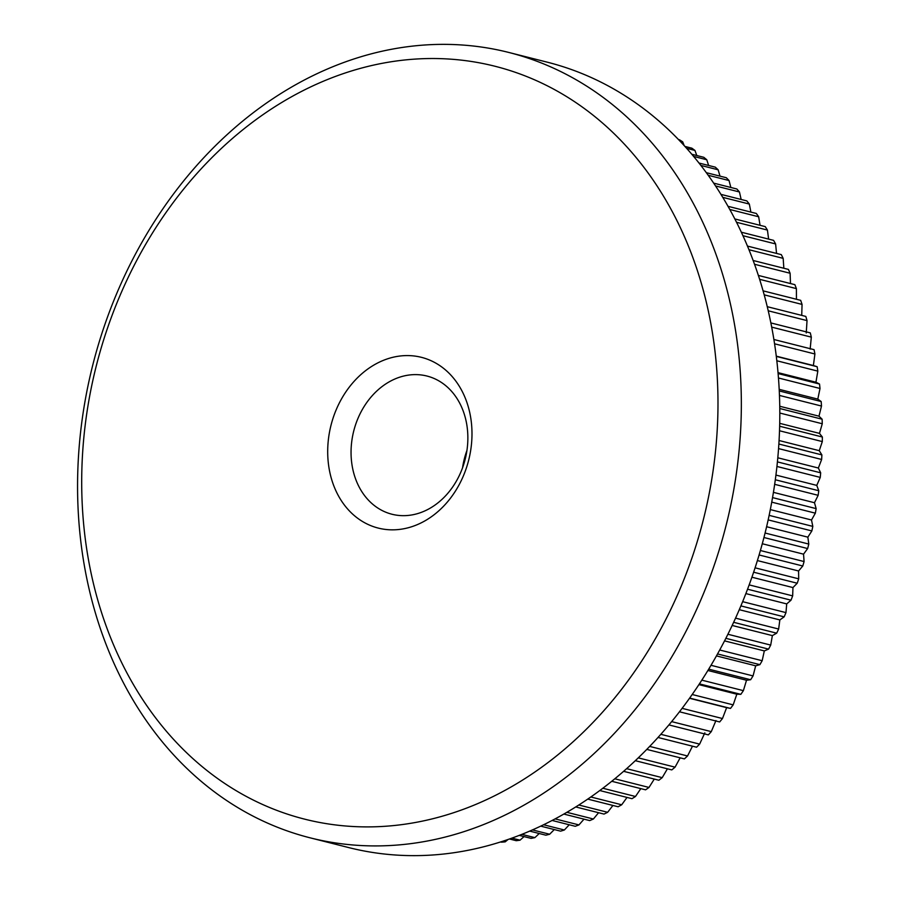 <?xml version="1.0" encoding="UTF-8"?>
<svg xmlns="http://www.w3.org/2000/svg" width="900" height="900" viewBox="0 0 900 900"><rect width="100%" height="100%" fill="white"/><g stroke="black" fill="none" stroke-linecap="round" stroke-linejoin="round"><path stroke-width="1.35" d="M462.544 467.843A71.28 57.488 104.2 0 1 466.954 450.382M398.779 529.504A88.054 71.01 104.2 0 1 327.701 450.36A88.054 71.01 104.2 0 1 400.905 355.916A88.054 71.01 104.2 0 1 471.983 435.06A88.054 71.01 104.2 0 1 398.779 529.504M410.321 374.884A71.28 57.488 -75.8 0 0 351.787 441.157A71.28 57.488 -75.8 0 0 391.995 514.249A71.28 57.488 -75.8 0 0 408.6 515.396A71.28 57.488 -75.8 0 0 467.123 449.123A71.28 57.488 -75.8 0 0 426.926 376.031A71.28 57.488 -75.8 0 0 410.321 374.884M680.029 141.188L682.706 141.862A374.861 302.31 -75.8 0 0 679.511 139.793L678.431 139.523M682.706 141.862L684.214 145.688M686.599 148.32L694.946 150.435A374.861 302.31 -75.8 0 0 691.852 148.174L684.877 146.407M694.946 150.435L696.791 155.531M693.585 156.42L706.77 159.75A374.861 302.31 -75.8 0 0 703.789 157.297L691.774 154.26M706.77 159.75L708.637 165.476M700.83 165.42L718.144 169.796A374.861 302.31 -75.8 0 0 715.286 167.153L698.962 163.035M718.144 169.796L720 176.141M708.176 175.264L729.045 180.54A374.861 302.31 -75.8 0 0 726.311 177.727L706.298 172.676M729.045 180.54L730.845 187.481M715.511 185.929L739.451 191.981A374.861 302.31 -75.8 0 0 736.841 188.989L713.644 183.127M739.451 191.981L741.15 199.474M722.734 197.336L749.329 204.064A374.861 302.31 -75.8 0 0 746.854 200.914L720.9 194.355M749.329 204.064L750.893 212.096M729.754 209.464L758.666 216.776A374.861 302.31 -75.8 0 0 756.337 213.469L727.988 206.303M758.666 216.776L760.05 225.315M736.504 222.266L767.43 230.074A374.861 302.31 -75.8 0 0 765.248 226.62L734.805 218.936M767.43 230.074L768.611 239.096M742.916 235.688L775.609 243.945A374.861 302.31 -75.8 0 0 773.572 240.356L741.308 232.2M775.609 243.945L776.543 253.417M748.924 249.705L783.169 258.356A374.861 302.31 -75.8 0 0 781.301 254.621L747.428 246.071M783.169 258.356L783.844 268.245M754.504 264.262L790.11 273.251A374.861 302.31 -75.8 0 0 788.4 269.404L753.12 260.483M790.11 273.251L790.481 283.545M759.6 279.315L796.41 288.619A374.861 302.31 -75.8 0 0 794.869 284.659L758.34 275.423M796.41 288.619L796.444 299.272M764.179 294.84L802.058 304.414A374.861 302.31 -75.8 0 0 800.674 300.341L763.065 290.835M802.058 304.414L801.731 315.394M768.217 310.793L807.03 320.603A374.861 302.31 -75.8 0 0 805.826 316.429L767.239 306.675M807.03 320.603L806.242 332.966M771.683 327.127L811.316 337.14A374.861 302.31 -75.8 0 0 810.293 332.887L770.85 322.92M811.316 337.14L810.158 349.099M774.551 343.789L814.916 353.993A374.861 302.31 -75.8 0 0 814.061 349.661L773.876 339.502M814.916 353.993L813.386 365.535L817.144 366.716A374.861 302.31 -75.8 0 1 817.819 371.126L815.94 382.219L819.518 384.03A374.861 302.31 -75.8 0 1 820.012 388.485L817.808 399.105L821.183 401.546A374.861 302.31 -75.8 0 1 821.498 406.046L818.989 416.183L822.127 419.22A374.861 302.31 -75.8 0 1 822.262 423.754L819.472 433.384L822.364 437.017A374.861 302.31 -75.8 0 1 822.308 441.585L819.259 450.675L821.88 454.905A374.861 302.31 -75.8 0 1 821.644 459.473L818.359 468.022L820.676 472.815A374.861 302.31 -75.8 0 1 820.26 477.405L816.761 485.392L818.764 490.736A374.861 302.31 -75.8 0 1 818.156 495.315L814.477 502.729L816.143 508.613A374.861 302.31 -75.8 0 1 815.355 513.169L811.508 519.998L812.812 526.399A374.861 302.31 -75.8 0 1 811.856 530.933L807.851 537.154L808.796 544.061A374.861 302.31 -75.8 0 1 807.649 548.55L803.543 554.164L804.082 561.555A374.861 302.31 -75.8 0 1 802.778 565.999L798.57 570.983L798.705 578.835A374.861 302.31 -75.8 0 1 797.22 583.222L792.956 587.576L792.664 595.879A374.861 302.31 -75.8 0 1 791.01 600.188L786.701 603.911L785.97 612.619A374.861 302.31 -75.8 0 1 784.159 616.849L779.839 619.931L778.646 629.033A374.861 302.31 -75.8 0 1 776.678 633.173L772.369 635.614L770.704 645.086A374.861 302.31 -75.8 0 1 768.577 649.114L764.314 650.914L762.165 660.724A374.861 302.31 -75.8 0 1 759.893 664.65L755.685 665.809L753.053 675.923A374.861 302.31 -75.8 0 1 750.634 679.736L746.516 680.242L743.389 690.649A374.861 302.31 -75.8 0 1 740.835 694.339L736.83 694.204L733.185 704.869A374.861 302.31 -75.8 0 1 730.496 708.413L726.637 707.648L722.475 718.538A374.861 302.31 -75.8 0 1 719.663 721.946L679.5 711.788M715.961 720.54L711.281 731.633A374.861 302.31 -75.8 0 1 708.345 734.884L668.936 724.928M704.835 732.859L699.626 744.12A374.861 302.31 -75.8 0 1 696.577 747.214L658.035 737.471M692.482 746.179L687.544 755.977A374.861 302.31 -75.8 0 1 684.394 758.891L646.819 749.408M680.153 757.822L675.067 767.16A374.861 302.31 -75.8 0 1 671.805 769.916L635.344 760.691M667.418 768.803L662.209 777.656A374.861 302.31 -75.8 0 1 658.856 780.232L623.644 771.334M654.289 779.074L649.001 787.444A374.861 302.31 -75.8 0 1 645.581 789.829L611.775 781.29M640.811 788.625L635.49 796.489A374.861 302.31 -75.8 0 1 631.991 798.683L599.805 790.549M627.019 797.423L621.697 804.78A374.861 302.31 -75.8 0 1 618.131 806.771L587.779 799.11M612.923 805.466L607.646 812.295A374.861 302.31 -75.8 0 1 604.024 814.084L575.775 806.951M598.579 812.711L593.393 819.011A374.861 302.31 -75.8 0 1 589.714 820.597L563.873 814.072M583.999 819.158L578.947 824.918A374.861 302.31 -75.8 0 1 575.235 826.29L552.161 820.462M569.227 824.771L564.356 830.002A374.861 302.31 -75.8 0 1 560.61 831.161L540.743 826.144M554.288 829.564L549.653 834.244A374.861 302.31 -75.8 0 1 545.873 835.189L529.729 831.116M539.224 833.512L534.87 837.641A374.861 302.31 -75.8 0 1 531.079 838.373L519.266 835.391M524.059 836.595L520.031 840.184A374.861 302.31 -75.8 0 1 516.24 840.701L509.49 838.991M395.168 825.413A388.282 313.132 -75.8 0 0 717.952 408.983A388.282 313.132 -75.8 0 0 404.516 60.008A388.282 313.132 -75.8 0 0 81.731 476.449A388.282 313.132 -75.8 0 0 395.168 825.413M414.338 45.911A405.056 326.655 104.2 0 1 508.691 52.425A405.056 326.655 104.2 0 1 737.145 467.798A405.056 326.655 104.2 0 1 404.584 844.369A405.056 326.655 104.2 0 1 310.219 837.855A405.056 326.655 104.2 0 1 81.765 422.483A405.056 326.655 104.2 0 1 414.338 45.911M508.691 52.425L547.155 62.145A405.056 326.655 104.2 0 1 775.609 477.517A405.056 326.655 104.2 0 1 443.048 854.089A405.056 326.655 104.2 0 1 348.683 847.575L310.219 837.855M511.92 838.136L520.031 840.184M521.876 834.356L534.87 837.641M532.496 829.913L549.653 834.244M543.623 824.76L564.356 830.002M555.131 818.899L578.947 824.918M566.899 812.317L593.393 819.011M578.835 805.016L607.646 812.295M590.85 796.984L621.697 804.78M602.865 788.254L635.49 796.489M614.824 778.804L649.001 787.444M626.648 768.679L662.209 777.656M638.303 757.867L675.067 767.16M649.71 746.415L687.544 755.977M660.859 734.321L699.626 744.12M671.67 721.62L711.281 731.633M682.133 708.345L722.475 718.538M689.67 698.096L730.496 708.413M692.201 694.508L733.185 704.869M699.424 683.876L740.835 694.339M701.842 680.153L743.389 690.649M708.727 669.15L750.634 679.736M711.034 665.303L753.053 675.923M717.559 653.951L759.893 664.65M719.73 650.002L762.165 660.724M725.873 638.325L768.577 649.114M727.92 634.264L770.704 645.086M733.658 622.305L776.678 633.173M735.57 618.143L778.646 629.033M740.903 605.914L784.159 616.849M742.658 601.673L785.97 612.619M747.562 589.207L791.01 600.188M749.171 584.887L792.664 595.879M753.637 572.209L797.22 583.222M755.089 567.821L798.705 578.835M759.105 554.962L802.778 565.999M760.399 550.519L804.082 561.555M763.954 537.514L807.649 548.55M765.09 533.025L808.796 544.061M768.173 519.896L811.856 530.933M769.14 515.363L812.812 526.399M771.739 502.144L815.355 513.169M772.549 497.599L816.143 508.613M774.664 484.324L818.156 495.315M775.305 479.756L818.764 490.736M776.936 466.459L820.26 477.405M777.409 461.891L820.676 472.815M778.556 448.594L821.644 459.473M778.86 444.026L821.88 454.905M779.512 430.762L822.308 441.585M779.648 426.229L822.364 437.017M779.805 413.032L822.262 423.754M779.783 408.51L822.127 419.22M779.456 395.426L821.498 406.046M779.254 390.949L821.183 401.546M778.455 377.989L820.012 388.485M778.095 373.556L819.518 384.03M776.812 360.765L817.819 371.126M776.295 356.4L817.144 366.716M500.603 841.961L501.401 842.164A374.861 302.31 -75.8 0 0 505.192 841.871L502.785 841.264M508.016 839.509L505.192 841.871M776.261 356.152L813.386 365.535M778.016 372.634L815.94 382.219M779.175 389.351L817.808 399.105M779.749 406.26L818.989 416.183M779.715 423.338L819.472 433.384M779.062 440.516L819.259 450.675M777.803 457.785L818.359 468.022M775.924 475.076L816.761 485.392M773.426 492.356L814.477 502.729M770.321 509.591L811.508 519.998M766.609 526.725L807.851 537.154M762.3 543.746L803.543 554.164M757.395 560.576L798.57 570.983M751.916 577.215L792.956 587.576M745.886 593.595L786.701 603.911M739.294 609.694L779.839 619.931M732.184 625.466L772.369 635.614M724.567 640.879L764.314 650.914M716.467 655.898L755.685 665.809M707.918 670.489L746.516 680.242M698.929 684.63L736.83 694.204M689.546 698.276L726.637 707.648"/></g></svg>

